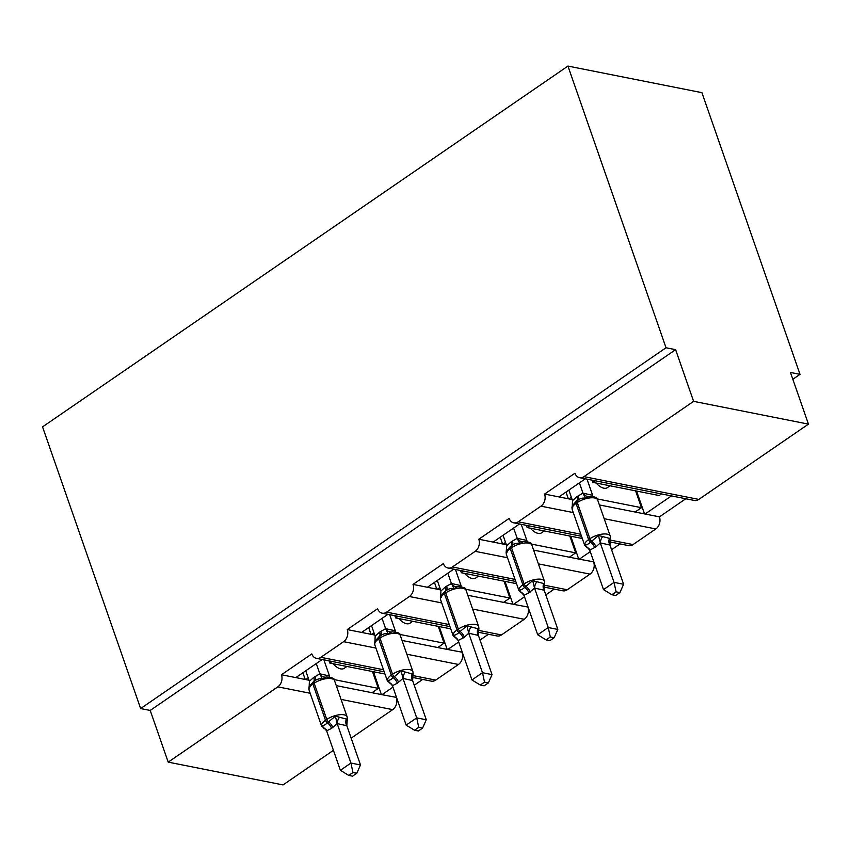 <?xml version="1.0" encoding="UTF-8"?>
<svg xmlns="http://www.w3.org/2000/svg" width="851" height="851" viewBox="0 0 851 851"><rect width="100%" height="100%" fill="white"/><g stroke="black" fill="none" stroke-linecap="round" stroke-linejoin="round"><path stroke-width="1.28" d="M333.432 750.327L283.053 784.92L168.211 762.134L150.212 710.447L140.638 708.553L42.55 426.872L567.947 66.08L701.926 92.663L800.025 374.344L790.451 372.44L808.45 424.128L698.82 499.409A8.957 6.787 101.2 0 1 694.373 500.452L579.531 477.666A8.957 6.787 101.2 0 1 574.946 473.22L544.587 494.069L568.893 498.888L571.329 497.218M792.834 379.28L800.025 374.344M322.189 659.493L295.829 677.598L305.775 679.577L308.211 677.907M544.587 494.069A8.957 6.787 -78.8 0 1 540.959 506.164L518.195 521.801A8.957 6.787 101.2 0 1 513.749 522.833A8.957 6.787 101.2 0 1 509.164 518.397L478.805 539.236A8.957 6.787 -78.8 0 1 475.188 551.342L452.413 566.968A8.957 6.787 101.2 0 1 447.966 568.011A8.957 6.787 101.2 0 1 443.392 563.564L413.033 584.414A8.957 6.787 -78.8 0 1 409.405 596.508L386.631 612.146A8.957 6.787 101.2 0 1 382.195 613.177A8.957 6.787 101.2 0 1 377.61 608.731L347.251 629.58A8.957 6.787 -78.8 0 1 343.623 641.675L320.859 657.312A8.957 6.787 101.2 0 1 316.412 658.355A8.957 6.787 101.2 0 1 311.828 653.908L281.468 674.758L295.829 677.598M332.145 661.472L329.816 663.067L384.971 674.013M329.816 663.067L329.039 660.855M392.939 687.151L381.961 694.693L396.513 697.405M422.681 679.428L414.246 685.225M387.971 614.326L361.601 632.431L371.557 634.41L373.993 632.74M347.251 629.58L361.601 632.431M397.928 616.305L395.587 617.9L450.743 628.846M395.587 617.9L394.821 615.688M458.721 641.984L447.732 649.515L462.284 652.228M488.463 634.261L480.017 640.058M453.753 569.159L427.383 587.264L437.34 589.232L439.765 587.562M413.033 584.414L427.383 587.264M463.699 571.127L461.37 572.734L516.525 583.669M461.37 572.734L460.604 570.51M524.493 596.806L513.515 604.348L528.067 607.061M554.235 589.094L545.799 594.881M519.525 523.982L493.165 542.087L503.122 544.066L505.547 542.395M478.805 539.236L493.165 542.087M529.482 525.961L527.152 527.556L582.307 538.502M527.152 527.556L526.375 525.344M590.275 551.639L579.297 559.181L593.849 561.894M620.017 543.917L611.582 549.714M336.262 685.629L372.004 692.714L378.333 688.374L333.986 679.577M305.775 679.577L309.019 680.215M402.044 640.452L437.786 647.547L444.105 643.196L399.768 634.41M371.557 634.41L374.791 635.048M467.827 595.285L503.569 602.37L509.887 598.03L465.55 589.232M437.34 589.232L440.573 589.881M533.609 550.108L569.34 557.203L575.67 552.863L531.332 544.066M503.122 544.066L506.356 544.704M585.307 478.815L558.947 496.92M595.264 480.783L592.934 482.389L659.163 495.527L661.493 493.92M592.934 482.389L592.158 480.177M671.439 495.899L645.079 514.004L659.429 516.855L685.8 498.75M599.381 504.941L635.123 512.025L641.452 507.685L597.104 498.888M568.893 498.888L572.138 499.537M168.211 762.134L277.841 686.853A8.957 6.787 -78.8 0 0 281.468 674.758M150.212 710.447L675.609 349.665L693.608 401.342L583.977 476.634A8.957 6.787 101.2 0 1 579.531 477.666M351.165 738.147L392.683 709.638A8.957 6.787 -78.8 0 0 396.311 697.543M610.178 540.055L633.038 544.587L655.813 528.95A8.957 6.787 -78.8 0 0 659.429 516.855M633.038 544.587A8.957 6.787 101.2 0 1 628.591 545.619L609.773 541.885M544.406 585.222L567.255 589.754L590.03 574.117A8.957 6.787 -78.8 0 0 593.658 562.022M567.255 589.754A8.957 6.787 101.2 0 1 562.819 590.796L543.991 587.062M478.624 630.389L501.473 634.931L524.248 619.294A8.957 6.787 -78.8 0 0 527.875 607.199M501.473 634.931A8.957 6.787 101.2 0 1 497.037 635.963L478.219 632.229M412.841 675.566L435.701 680.098L458.466 664.461A8.957 6.787 -78.8 0 0 462.093 652.366M435.701 680.098A8.957 6.787 101.2 0 1 431.255 681.13L412.437 677.396M346.931 666.471L344.198 668.343A13.137 6.787 -124.5 0 1 332.996 663.706M372.461 671.535L378.333 688.374M412.703 621.294L409.98 623.177A13.137 6.787 -124.5 0 1 398.768 618.528M438.244 626.368L444.105 643.196M478.485 576.127L475.752 577.999A13.137 6.787 -124.5 0 1 464.55 573.361M504.026 581.19L509.887 598.03M544.268 530.95L541.534 532.832A13.137 6.787 -124.5 0 1 530.333 528.194M569.808 536.024L575.67 552.863M610.05 485.783L607.316 487.655A13.137 6.787 -124.5 0 1 596.115 483.017M635.58 490.846L641.452 507.685M693.608 401.342L808.45 424.128M567.947 66.08L666.035 347.761L675.609 349.665M140.638 708.553L666.035 347.761M644.515 513.898L636.559 491.038M635.123 512.025L645.079 514.004M578.733 559.064L570.776 536.215M512.951 604.231L504.994 581.382M447.179 649.409L439.222 626.559M381.397 694.576L373.44 671.726M569.34 557.203L579.297 559.181M503.569 602.37L513.515 604.348M437.786 647.547L447.732 649.515M372.004 692.714L381.961 694.693M568.34 498.782L566 492.069M502.558 543.949L500.218 537.247M436.776 589.126L434.435 582.414M370.993 634.293L368.664 627.591M305.211 679.47L302.882 672.758M577.478 500.505L572.244 505.845L571.936 507.611L572.84 507.036M587.881 547.629A6.574 3.947 -61.4 0 0 586.945 547.555L584.882 544.8C586.499 545.065 588.371 544.183 590.52 542.151L598.487 535.46L609.539 538.396L610.454 537.832L609.954 545.044L600.306 542.906L595.934 546.863L589.754 550.15L603.497 589.605L614.039 582.371L600.38 543.14M616.092 591.828L611.88 594.721L615.698 595.477L619.911 592.583L616.092 591.828L614.039 582.371L623.613 584.265L609.954 545.044M579.393 482.879L582.978 493.154L592.626 495.282M587.009 479.145L592.541 495.048M568.851 490.112L572.51 500.633L576.882 496.676L582.978 493.154M589.317 548.948L584.733 545.47A12.839 5.138 -19.2 0 1 588.626 539.608L589.892 538.736A12.839 5.138 -19.2 0 1 607.188 534.151A12.839 5.138 -19.2 0 1 610.252 536.151L597.657 499.973C598.03 497.846 595.211 496.633 589.222 496.324L585.541 498.26C582.605 497.729 579.946 498.463 577.563 500.452L577.659 500.388M597.657 499.973A12.839 5.138 160.8 0 0 594.594 497.973A12.839 5.138 160.8 0 0 577.297 502.558A2.989 1.542 -124.5 0 1 577.521 500.484L578.382 499.92M572.51 500.633L572.138 509.281A12.839 5.138 160.8 0 1 576.031 503.43A2.989 1.542 55.5 0 1 576.255 501.345L572.287 505.739M583.063 493.389L585.541 498.26M584.882 544.8L589.754 550.15M598.487 535.46L600.306 542.906M603.497 589.605L611.88 594.721M619.911 592.583L623.613 584.265M511.696 545.682L510.515 546.491A2.989 1.542 55.5 0 0 510.472 546.523L506.462 551.023L506.154 552.778L507.058 552.214M522.099 592.796A6.574 3.947 -61.4 0 0 521.174 592.721L519.11 589.966C520.716 590.243 522.588 589.36 524.737 587.318L532.705 580.627L543.768 583.563L544.672 582.999L544.172 590.211L534.524 588.084L528.886 592.902L523.971 595.328L537.715 634.782L548.257 627.538L534.598 588.318M550.31 637.005L546.097 639.888L549.927 640.654L554.129 637.761L550.31 637.005L548.257 627.538L557.83 629.442L544.172 590.211M513.61 528.045L517.195 538.321L526.854 540.449M521.227 524.322L526.769 540.225M503.069 535.279L506.728 545.799L511.111 541.853L517.195 538.321M523.45 541.491L519.759 543.438C516.823 542.906 514.164 543.629 511.781 545.619L511.738 545.651A2.989 1.542 -124.5 0 1 511.781 545.619M506.728 545.799L506.132 552.384M517.28 538.555L519.759 543.438M519.11 589.966L523.971 595.328M532.705 580.627L534.524 588.084M537.715 634.782L546.097 639.888M554.129 637.761L557.83 629.442M445.913 590.849L440.69 596.189L444.69 591.69A2.989 1.542 55.5 0 0 444.467 593.775A12.839 5.138 160.8 0 0 440.573 599.625L440.361 597.434L441.286 597.381M440.68 596.2L440.946 590.966L445.328 587.02L451.413 583.499L461.072 585.626M456.317 637.973A6.574 3.947 -61.4 0 0 455.391 637.899L453.328 635.144C454.934 635.41 456.817 634.527 458.955 632.484L466.922 625.804L477.985 628.74L478.89 628.176L478.39 635.389L468.741 633.25L464.369 637.208L458.2 640.495L471.943 679.949L482.485 672.705L468.827 633.484M484.527 682.172L480.315 685.066L484.145 685.821L488.357 682.928L484.527 682.172L482.485 672.705L492.048 674.609L478.39 635.389M447.839 573.212L451.413 583.499M455.445 569.489L460.987 585.392M437.297 580.456L440.946 590.966M457.764 639.292L453.168 635.803A12.839 5.138 -19.2 0 1 457.072 629.953L458.338 629.08A12.839 5.138 -19.2 0 1 475.635 624.485A12.839 5.138 -19.2 0 1 478.688 626.496L466.093 590.317C466.465 588.19 463.657 586.977 457.657 586.669L453.977 588.605C451.051 588.073 448.392 588.807 445.998 590.796A2.989 1.542 -124.5 0 1 445.998 590.796L444.69 591.69A2.989 1.542 55.5 0 1 444.743 591.658M445.956 590.817L445.998 590.796A2.989 1.542 -124.5 0 0 445.733 592.902L444.467 593.775L457.072 629.953A2.989 1.542 55.5 0 0 458.955 632.484A6.574 3.393 -124.5 0 1 463.104 638.069M451.498 583.722L453.977 588.605M453.328 635.144L458.2 640.495M466.922 625.804L468.741 633.25M471.943 679.949L480.315 685.066M488.357 682.928L492.048 674.609M380.142 636.027L374.908 641.367L374.6 643.122L375.504 642.558M390.535 683.14A6.574 3.947 -61.4 0 0 389.609 683.066L387.545 680.311C389.152 680.587 391.035 679.704 393.173 677.662L401.151 670.971L412.203 673.907L413.107 673.343L412.618 680.555L402.97 678.428L397.321 683.247L392.417 685.661L406.161 725.116L416.703 717.882L403.044 678.662M418.745 727.339L414.543 730.232L418.362 730.998L422.575 728.105L418.745 727.339L416.703 717.882L426.277 719.776L412.618 680.555M382.056 618.39L385.631 628.666L395.29 630.793M389.662 614.667L395.204 630.57M371.515 625.623L375.174 636.144L379.546 632.187L385.631 628.666M391.885 631.836L388.194 633.782C385.269 633.24 382.61 633.974 380.227 635.963L380.323 635.899M391.981 684.459L387.396 680.981A12.839 5.138 -19.2 0 1 391.29 675.12L392.556 674.258A12.839 5.138 -19.2 0 1 409.852 669.663A12.839 5.138 -19.2 0 1 412.916 671.662L400.31 635.484A12.839 5.138 160.8 0 0 397.257 633.484A12.839 5.138 160.8 0 0 379.961 638.08A2.989 1.542 -124.5 0 1 380.184 635.995L381.046 635.431M375.174 636.144L374.791 644.803A12.839 5.138 160.8 0 1 378.695 638.941A2.989 1.542 55.5 0 1 378.918 636.856L374.951 641.25M385.716 628.9L388.194 633.782M387.545 680.311L392.417 685.661M401.151 670.971L402.97 678.428M406.161 725.116L414.543 730.232M422.575 728.105L426.277 719.776M314.359 681.194L309.126 686.534L308.817 688.289L309.721 687.725M324.763 728.318A6.574 3.947 -61.4 0 0 323.827 728.243L321.763 725.477C323.38 725.754 325.252 724.871 327.401 722.829L335.368 716.138L346.421 719.084L347.336 718.51L346.836 725.733L337.187 723.595L331.55 728.413L326.635 730.839L340.379 770.293L350.92 763.049L337.262 723.829M352.974 772.517L348.761 775.41L352.58 776.165L356.792 773.272L352.974 772.517L350.92 763.049L360.494 764.953L346.836 725.733M316.274 663.557L319.859 673.843L329.507 675.971M323.891 659.833L329.422 675.737M305.732 670.801L309.392 681.311L313.764 677.364L319.859 673.843M326.199 729.637L321.614 726.148A12.839 5.138 -19.2 0 1 325.507 720.297L326.773 719.425A12.839 5.138 -19.2 0 1 344.07 714.829A12.839 5.138 -19.2 0 1 347.134 716.84L334.539 680.651C334.911 678.534 332.092 677.322 326.093 677.013L322.412 678.949C319.487 678.417 316.827 679.141 314.445 681.14L314.54 681.077M334.539 680.651A12.839 5.138 160.8 0 0 331.475 678.651A12.839 5.138 160.8 0 0 314.179 683.247A2.989 1.542 -124.5 0 1 314.402 681.162L315.264 680.609M309.392 681.311L309.019 689.97A12.839 5.138 160.8 0 1 312.913 684.119A2.989 1.542 55.5 0 1 313.136 682.034L309.168 686.417M319.944 674.066L322.412 678.949M321.763 725.477L326.635 730.839M335.368 716.138L337.187 723.595M340.379 770.293L348.761 775.41M356.792 773.272L360.494 764.953M277.841 686.853L310.158 693.267M341.06 699.394L392.683 709.638M320.859 657.312L383.482 669.737M343.623 641.675L375.94 648.09M406.842 654.217L458.466 664.461M386.631 612.146L449.264 624.57M409.405 596.508L441.722 602.923M472.613 609.05L524.248 619.294M452.413 566.968L515.036 579.393M475.188 551.342L507.504 557.745M538.396 563.873L590.03 574.117M518.195 521.801L580.818 534.226M540.959 506.164L573.276 512.579M604.178 518.706L655.813 528.95M583.977 476.634L698.82 499.409M576.297 501.324A2.989 1.542 55.5 0 0 576.255 501.345L577.521 500.484A2.989 1.542 -124.5 0 1 577.563 500.452M595.934 546.863A6.574 3.393 -124.5 0 0 591.775 541.279A2.989 1.542 -124.5 0 1 589.892 538.736L577.297 502.558L576.031 503.43L588.626 539.608A2.989 1.542 55.5 0 0 590.52 542.151A6.574 3.393 -124.5 0 1 594.668 547.725M576.882 496.676A6.574 3.393 -124.5 0 1 576.51 501.175M578.148 495.803A6.574 3.393 -124.5 0 1 577.744 500.324M583.041 493.133A6.574 5.532 -105 0 0 588.254 496.452M592.456 495.005A6.574 3.947 -61.4 0 0 592.881 496.452M602.359 536.97A6.574 3.947 -61.4 0 0 600.476 543.193M609.539 538.396A6.574 5.532 -105 0 0 609.89 545.065M523.546 594.115L518.95 590.637A12.839 5.138 -19.2 0 1 522.854 584.775L524.11 583.914A12.839 5.138 -19.2 0 1 541.406 579.318A12.839 5.138 -19.2 0 1 544.47 581.318L531.875 545.14A12.839 5.138 160.8 0 0 528.811 543.14A12.839 5.138 160.8 0 0 511.515 547.736A2.989 1.542 -124.5 0 1 511.738 545.651L510.472 546.523A2.989 1.542 55.5 0 0 510.249 548.597A12.839 5.138 160.8 0 0 506.356 554.458L506.132 552.373M530.152 592.03A6.574 3.393 -124.5 0 0 526.003 586.445A2.989 1.542 -124.5 0 1 524.11 583.914L511.515 547.736L510.249 548.597L522.854 584.775A2.989 1.542 55.5 0 0 524.737 587.318A6.574 3.393 -124.5 0 1 528.886 592.902M511.111 541.853A6.574 3.393 -124.5 0 1 510.728 546.342M512.376 540.981A6.574 3.393 -124.5 0 1 511.972 545.491M517.259 538.311A6.574 5.532 -105 0 0 522.471 541.63M526.673 540.172A6.574 3.947 -61.4 0 0 527.099 541.619M536.587 582.137A6.574 3.947 -61.4 0 0 534.694 588.36M543.768 583.563A6.574 5.532 -105 0 0 544.108 590.232M466.093 590.317A12.839 5.138 160.8 0 0 463.029 588.307A12.839 5.138 160.8 0 0 445.733 592.902L458.338 629.08A2.989 1.542 -124.5 0 0 460.221 631.623A6.574 3.393 -124.5 0 1 464.369 637.208M445.328 587.02A6.574 3.393 -124.5 0 1 444.945 591.519M446.594 586.148A6.574 3.393 -124.5 0 1 446.19 590.668M451.477 583.478A6.574 5.532 -105 0 0 456.7 586.796M460.891 585.35A6.574 3.947 -61.4 0 0 461.316 586.796M470.805 627.315A6.574 3.947 -61.4 0 0 468.912 633.538M477.985 628.74A6.574 5.532 -105 0 0 478.326 635.399M378.961 636.835A2.989 1.542 55.5 0 0 378.918 636.856L380.184 635.995A2.989 1.542 -124.5 0 1 380.227 635.963M398.587 682.374A6.574 3.393 -124.5 0 0 394.438 676.79A2.989 1.542 -124.5 0 1 392.556 674.258L379.961 638.08L378.695 638.941L391.29 675.12A2.989 1.542 55.5 0 0 393.173 677.662A6.574 3.393 -124.5 0 1 397.321 683.247M379.546 632.187A6.574 3.393 -124.5 0 1 379.163 636.686M380.812 631.325A6.574 3.393 -124.5 0 1 380.408 635.835M385.705 628.644A6.574 5.532 -105 0 0 390.917 631.974M395.119 630.517A6.574 3.947 -61.4 0 0 395.534 631.963M405.023 672.481A6.574 3.947 -61.4 0 0 403.129 678.704M412.203 673.907A6.574 5.532 -105 0 0 412.544 680.577M313.179 682.002A2.989 1.542 55.5 0 0 313.136 682.034L314.402 681.162A2.989 1.542 -124.5 0 1 314.445 681.14M332.805 727.541A6.574 3.393 -124.5 0 0 328.656 721.967A2.989 1.542 -124.5 0 1 326.773 719.425L314.179 683.247L312.913 684.119L325.507 720.297A2.989 1.542 55.5 0 0 327.401 722.829A6.574 3.393 -124.5 0 1 331.55 728.413M313.764 677.364A6.574 3.393 -124.5 0 1 313.381 681.864M315.03 676.492A6.574 3.393 -124.5 0 1 314.625 681.013M319.923 673.822A6.574 5.532 -105 0 0 325.135 677.141M329.337 675.694A6.574 3.947 -61.4 0 0 329.762 677.141M339.241 717.659A6.574 3.947 -61.4 0 0 337.347 723.882M346.421 719.084A6.574 5.532 -105 0 0 346.772 725.743M513.749 522.833L581.531 536.29M447.966 568.011L515.759 581.456M382.195 613.177L449.977 626.623M316.412 658.355L384.195 671.801M584.733 545.47L572.138 509.281M610.465 538.343L610.252 536.151M510.472 546.523L506.515 550.905M518.95 590.637L506.356 554.458M544.693 583.509L544.47 581.318M523.439 541.502C529.439 541.8 532.247 543.023 531.875 545.14M512.6 545.087L511.876 545.555M453.168 635.803L440.573 599.625M478.911 628.676L478.688 626.496M446.818 590.264L446.105 590.732M387.396 680.981L374.791 644.803M413.129 673.854L412.916 671.662M391.875 631.846C397.874 632.144 400.683 633.357 400.31 635.484M321.614 726.148L309.019 689.97M347.357 718.914L347.134 716.84"/></g></svg>
